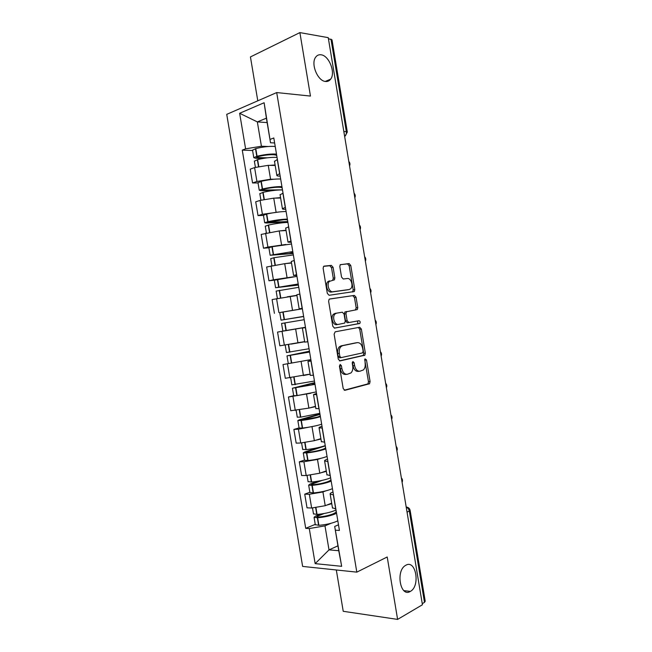 <?xml version="1.0" encoding="UTF-8"?>
<svg xmlns="http://www.w3.org/2000/svg" width="652" height="652" viewBox="0 0 652 652"><rect width="100%" height="100%" fill="white"/><g stroke="black" fill="none" stroke-linecap="round" stroke-linejoin="round"><path stroke-width="0.98" d="M340.181 364.435L339.447 366.139L343.188 388.568L344.932 390.312L369.537 383.735L370.083 381.591L366.481 359.92L365.006 358.877L365.112 363.148C365.503 366.074 364.941 368.331 363.425 369.92L360.002 371.2C357.345 371.428 355.552 369.57 354.615 365.609L354.142 362.757L352.952 361.526L352.251 363.197L352.724 366.049C353.115 368.991 352.545 371.281 351.004 372.903L347.426 374.256C344.688 374.501 342.838 372.61 341.884 368.584L341.403 365.69L340.181 364.435M325.519 81.467C327.638 81.696 329.35 80.921 330.654 79.153C335.821 72.853 329.081 55.542 321.077 54.792C318.836 54.483 317.027 55.281 315.658 57.205C310.531 63.709 317.671 81.101 325.519 81.467M410.295 591.437L410.377 591.388C420.516 586.156 415.968 559.318 405.935 565.194L405.52 565.431C395.422 570.891 400.385 597.794 410.295 591.437M333.099 267.328L331.355 265.38L324.215 266.114L323.547 266.481L323.147 268.38L327.312 293.367L329.081 295.283L354.354 291.525L354.778 289.602L350.768 265.462L349.089 263.555L340.205 264.736L339.806 266.619L341.55 277.092L343.262 279.007L347.369 278.502C350.963 277.801 353.653 285.967 350.735 288.697L349.203 289.521L332.919 291.737C329.236 292.528 326.375 284.305 329.341 281.419L334.443 279.814L334.859 277.891L333.099 267.328L331.509 267.679L329.765 265.731L323.661 266.366M276.701 92.568L310.458 96.072L299.887 32.6L328.241 37.653L422.431 604.754L397.606 619.4L387.215 556.979L356.815 572.138L276.701 92.568L226.733 114.361L302.634 566.417L356.815 572.138M335.177 331.811L334.117 334.191L338.274 359.122L340.026 360.915L364.843 355.21L365.348 353.131L361.338 329.04L359.684 327.247L335.177 331.811M332.797 326.261L328.632 301.305L329.081 299.325L329.7 298.983L354.386 295.413L356.057 297.263L357.777 307.589L357.32 309.561L346.432 311.754L345.976 313.751L347.133 320.702L348.836 322.536L359.007 320.727C360.157 321.143 360.442 322.031 359.847 323.4L334.558 328.119L332.797 326.261M336.31 569.97L343.229 611.299L397.606 619.4M299.887 32.6L250.441 56.928L257.784 100.816M328.412 38.664L332.007 39.862L347.296 131.932M410.157 510.565L425.218 601.25L424.493 602.35L409.358 511.192C408.918 509.179 407.875 507.843 406.229 507.191M422.251 603.67L424.493 602.35M332.438 507.745L335.845 508.992M325.87 490.85L322.927 491.967L309.341 494.273L311.648 508.022L325.226 505.707L331.672 503.148M311.648 508.022L307.027 507.835L304.737 494.159L309.855 492.244M333.482 494.876L330.165 494.151C329.839 493.597 330.645 492.936 332.577 492.178L333.009 492.016M309.341 494.273L304.737 494.159M326.913 474.689L330.262 475.618M304.468 460.092L299.309 461.812L301.607 475.504L306.204 475.52L319.79 473.213L326.277 470.907M327.899 461.486L324.623 460.997C324.313 460.565 325.136 460.002 327.084 459.326L327.516 459.179M320.662 458.38L317.483 459.456L303.897 461.755L299.309 461.812M321.379 441.591L324.68 442.211M299.072 427.908L293.881 429.423L296.179 443.132L300.743 442.985L314.337 440.679L320.882 438.633M322.316 428.062L319.072 427.818C318.779 427.492 319.619 427.036 321.583 426.432L322.015 426.302M315.601 425.854L298.437 429.212L293.881 429.423M315.837 408.47L319.089 408.763M293.677 395.691L288.445 397.011L290.743 410.727L308.893 408.119L315.478 406.326M316.717 394.607L313.514 394.599L316.513 393.4M310.947 393.221L288.445 397.011M310.287 375.307L313.49 375.291M283.009 364.558L310.865 359.627L283.009 364.558L285.307 378.29L308.6 374.321M311.118 361.11L307.956 361.347L311.004 360.458M304.737 342.104L307.883 341.77M290.531 329.814L277.556 332.072L279.863 345.821L304.647 341.615M305.511 327.581L302.381 328.062L305.495 327.483M305.47 327.361L277.556 332.072M302.308 308.445L299.17 308.844L302.275 308.225M281.02 312.316L302.357 308.73M299.896 294.019L296.823 294.802M296.937 295.486L272.104 299.553L274.41 313.319M296.79 275.421L293.596 275.503L296.66 274.639M274.321 280.173L268.958 280.784L273.4 279.798L293.376 276.815M296.758 276.432L274.321 280.189M294.28 260.417L291.257 261.517M291.509 263.033L284.712 263.677L266.652 267.002L268.958 280.784M291.257 242.357L288.013 242.12L291.036 241.02M268.893 247.801L263.498 248.208L267.907 247.059L285.812 244.476M288.657 226.782L285.682 228.2M286.073 230.547L279.235 230.93L261.183 234.418L263.498 248.208M285.723 209.259L285.266 209.276C283.204 209.325 282.259 209.137 282.422 208.705L285.405 207.36M263.465 215.396L258.029 215.6L262.414 214.28L279.692 211.9M283.025 193.106L280.099 194.85M280.629 198.021L273.742 198.151L260.091 200.409L255.714 201.802L258.029 215.6M280.181 176.121L279.724 176.121C277.646 176.089 276.684 175.804 276.823 175.258L279.773 173.668M258.029 182.959L252.56 182.968L256.921 181.476L270.58 179.219L273.889 179.235M277.385 159.398L274.516 161.46M275.185 165.469L268.257 165.331L254.59 167.588L250.238 169.145L252.56 182.968M331.143 523.263L324.981 525.871L329.007 549.889L338.755 550.712L334.696 526.441L338.494 524.811M337.94 545.83L329.007 549.889L315.16 563.638L309.276 528.552L324.981 525.871M334.696 526.441L341.664 566.319L315.16 563.638M274.639 142.959L270.515 142.772L266.399 118.183L257.344 121.908L261.419 146.235L245.6 148.835L242.267 150.123L305.715 528.324L309.276 528.552M245.6 148.835L239.643 113.277L264.117 102.739L270.515 142.772M335.625 530.206L339.431 530.443L273.799 137.971L270.238 139.341M267.133 122.576L257.344 121.908L239.643 113.277M261.419 146.235L268.216 146.513M315.242 524.363L305.715 528.324M252.585 150.49L242.267 150.123M341.664 566.319L338.755 550.712M266.399 118.183L264.117 102.739M341.403 365.69L339.79 365.878L340.271 368.763C341.224 372.781 343.074 374.664 345.813 374.419L346.628 374.338M359.244 371.281L358.388 371.371C355.731 371.599 353.938 369.741 353.001 365.788L352.292 362.267M344.199 390.222L367.924 383.889L368.47 381.738L364.672 359.488M339.464 360.874L363.237 355.405L363.743 353.327L359.749 329.284L358.396 327.483M339.847 356.367L341.069 357.63L362.455 352.919L363.14 351.289L362.642 348.323C361.738 344.411 359.961 342.512 357.32 342.642L342.659 345.658L340.963 346.603C339.488 348.217 338.95 350.45 339.342 353.311L339.847 356.367L338.233 356.571L339.456 357.826L340.947 357.646M356.09 342.813L357.32 342.642M338.233 356.571L337.728 353.514C337.345 350.662 337.883 348.429 339.35 346.815L341.053 345.87L355.715 342.862M329.358 299.097L354.386 295.413M355.332 310.083L356.179 307.866L354.468 297.556L352.797 295.706M346.994 311.452L344.843 312.023L344.378 314.019L345.536 320.963L347.239 322.789L348.836 322.536M334.272 328.127L357.891 323.84L357.606 320.98M336.562 313.156L334.998 314.019C331.876 316.896 334.696 325.348 338.437 324.386L344.753 323.058L345.226 321.037L344.069 314.068L342.349 312.21L334.965 313.425L333.392 314.288C330.279 317.165 333.09 325.601 336.831 324.639L338.437 324.386M332.691 280.295L333.27 278.225L331.509 267.679M329.456 280.825L327.752 281.745C324.786 284.631 327.646 292.838 331.33 292.047L332.919 291.737M347.866 289.781L331.33 292.047M352.561 292.006L353.197 289.904L349.187 265.804L347.508 263.897L340.295 264.647M336.008 509.978L334.362 510.736C329.464 512.619 323.694 513.849 317.059 514.428L313.473 513.825M336.188 511.062L336.082 511.119C336.522 511.918 335.462 512.863 332.903 513.947C328.852 515.52 324.085 516.539 318.6 517.012L316.733 516.824L317.385 516.254L324.117 513.515M320.58 514.061L315.421 516.156L314.068 517.346L317.622 517.745C324.256 517.175 330.018 515.944 334.916 514.037L336.562 513.279M337.817 520.801L336.171 521.584C331.289 523.523 325.527 524.77 318.885 525.316L315.291 524.648M331.762 503.686L326.652 505.145M330.629 477.794L328.967 478.47C324.036 480.182 318.257 481.363 311.64 482.032L308.078 481.632M330.874 479.253L330.768 479.301C331.183 479.962 330.099 480.785 327.516 481.763C323.441 483.189 318.665 484.167 313.188 484.713L311.338 484.615L312.006 484.11L322.284 480.353M317.964 481.2L310.05 484.086L308.665 485.121L312.194 485.357C318.82 484.697 324.59 483.507 329.521 481.779L331.183 481.094M332.438 488.633L330.784 489.334C325.861 491.103 320.091 492.301 313.465 492.936L309.896 492.472M326.359 471.363L321.077 472.757M325.242 445.577L323.563 446.172C318.6 447.704 312.813 448.853 306.204 449.603L302.683 449.407M325.544 447.411L325.438 447.459C325.829 447.973 324.729 448.666 322.129 449.538C318.021 450.817 313.237 451.763 307.777 452.382L305.935 452.366L306.611 451.942L325.291 445.887M318.119 447.631L304.671 451.983L303.262 452.855L306.758 452.936C313.376 452.186 319.154 451.037 324.117 449.489L325.796 448.886M327.051 456.424L325.381 457.044C320.434 458.641 314.647 459.799 308.029 460.524L304.5 460.255M320.947 439.016L315.413 440.344M319.847 413.327L300.768 417.141L297.271 417.141M320.213 415.536L320.108 415.577C320.474 415.952 319.35 416.514 316.733 417.28L300.523 420.084L320.026 414.395M319.961 413.987L299.284 419.847L297.842 420.564L301.322 420.475C307.923 419.643 313.718 418.535 318.714 417.166L320.401 416.636M321.664 424.183L319.977 424.729C314.989 426.139 309.203 427.256 302.593 428.071L299.089 428.005M315.527 406.628L309.586 407.932M314.451 381.045L291.86 384.851M314.883 383.637L311.33 384.99L295.111 387.761L314.753 382.879M314.712 382.61L292.43 388.233L315.006 384.362M316.269 391.917L297.157 395.593L293.685 395.723M310.107 374.215L303.302 375.552M297.687 342.944L304.663 341.681M309.048 348.73L286.44 352.52M309.545 351.697L289.692 355.413L309.48 351.33M309.455 351.2L287.002 355.878L309.602 352.047M287.002 355.878L288.265 363.408M304.68 341.762L291.118 344.101M303.661 316.505L283.71 319.708L303.645 316.44M302.373 308.803L279.749 312.585M303.636 316.383L281.02 320.156L303.661 316.53M305.454 327.271L282.846 331.061L281.574 323.482L304.191 319.7M298.372 284.891L278.274 287.287L298.298 284.435M298.225 283.995L275.584 287.728L298.396 285.054M291.697 296.187L296.929 295.429M276.146 291.094L298.779 287.32M296.904 295.315L287.23 296.823M293.082 253.245L272.838 254.834L289.113 252.177L292.935 252.397M291.534 243.995L272.21 246.7L268.885 247.752M292.797 251.582L270.14 255.266L293.131 253.547M270.71 258.673L274.052 257.687L293.359 254.908M291.468 262.78L284.851 263.669M287.785 221.566L267.393 222.348L283.685 219.716C286.424 219.61 287.679 219.814 287.459 220.319L287.573 220.327M286.106 211.533L284.321 211.55C279.129 211.794 273.261 212.625 266.733 214.027L263.441 215.282M287.377 219.137L285.6 219.17C280.409 219.455 274.549 220.286 268.021 221.672L264.696 222.764L266.301 223.017L287.858 222.006M265.274 226.211L268.575 225.022C275.111 223.652 280.971 222.813 286.155 222.503L287.931 222.462M286.016 230.213L280.075 230.881M282.479 189.854L262.732 190.034L261.949 189.83L263.685 189.186C269.072 187.972 273.93 187.32 278.249 187.23C281.004 187.23 282.283 187.556 282.088 188.208L282.202 188.224M280.67 179.047L278.877 178.982C273.644 179.047 267.776 179.83 261.256 181.321L257.996 182.78M281.941 186.651L280.148 186.602C274.932 186.708 269.056 187.499 262.536 188.974L259.243 190.237L260.882 190.645L273.245 190.523M259.83 193.725L263.098 192.332C269.618 190.865 275.486 190.074 280.71 189.944L282.503 189.985M280.564 197.613L274.94 198.126M267.222 157.833L257.295 157.556L256.489 157.279L258.216 156.553C263.595 155.257 268.461 154.646 272.813 154.703C275.584 154.817 276.888 155.266 276.709 156.064L276.831 156.081M275.234 146.521L273.424 146.374C268.159 146.26 262.275 146.993 255.771 148.583L252.544 150.245M276.505 154.133L274.696 154.011C269.447 153.937 263.563 154.679 257.059 156.244L253.791 157.67L255.445 158.232L263.115 158.444M254.378 161.199L257.622 159.601C264.125 158.045 270.01 157.295 275.258 157.352L277.067 157.474M275.103 164.98L269.667 165.363M260.091 200.409L262.414 214.28M265.584 233.196L267.907 247.059M271.077 265.951L273.4 279.798M276.562 298.665L278.877 312.504M282.039 331.355L284.353 345.169M287.508 364.003L289.822 377.81M292.976 396.628L295.291 410.418M298.437 429.212L300.743 442.985M303.897 461.755L306.204 475.52M254.59 167.588L256.921 181.476M268.257 165.331L270.58 179.219M273.742 198.151L276.065 212.022M282.887 193.147L285.274 207.401M279.235 230.93L281.55 244.793M288.518 226.814L290.898 241.053M284.712 263.677L287.035 277.524M294.142 260.45L296.521 274.671M290.189 296.391L292.503 310.222M299.765 294.044L302.137 308.249M295.658 329.073L297.972 342.887M305.372 327.606L307.744 341.795M301.126 361.721L303.433 375.519M310.98 361.127L313.351 375.299M306.587 394.33L308.893 408.119M316.579 394.615L318.95 408.78M312.039 426.913L314.337 440.679M322.178 428.071L324.541 442.211M317.483 459.456L319.79 473.213M327.76 461.486L330.124 475.618M322.927 491.967L325.226 505.707M333.343 494.868L335.707 508.984M277.255 159.447L279.643 173.709M407.06 512.227L410.132 510.386C409.652 508.348 408.348 507.248 406.212 507.085M343.824 131.492L346.334 131.655L330.971 39.12M344.647 136.455C346.008 135.323 346.571 133.725 346.334 131.655L347.32 132.087L344.688 136.7M406.97 507.158L406.18 506.906M340.271 368.763L341.884 368.584M352.528 362.944L354.142 362.757M353.001 365.788L354.615 365.609M364.875 360.108L366.481 359.92M368.47 381.738L370.083 381.591M367.508 384.118L369.122 383.971M359.749 329.284L361.338 329.04M363.743 353.327L365.348 353.131M362.773 355.658L364.378 355.462M341.053 345.87L342.659 345.658M337.728 353.514L339.342 353.311M354.468 297.556L356.057 297.263M356.179 307.866L357.777 307.589M344.378 314.019L345.976 313.751M345.536 320.963L347.133 320.702M357.891 323.84L359.488 323.596M333.27 278.225L334.859 277.891M347.614 289.83L349.203 289.521M347.508 263.897L349.089 263.555M349.187 265.804L350.768 265.462M353.197 289.904L354.778 289.602M329.765 265.731L331.355 265.38M315.682 507.851L316.782 514.444M317.345 517.769L318.608 525.341M317.622 517.745L318.885 525.316M317.385 516.254L317.524 517.044M315.959 507.827L317.059 514.428M310.222 475.259L311.354 482.056M311.917 485.381L313.188 492.961M312.194 485.357L313.465 492.936M312.006 484.11L312.112 484.77M310.499 475.226L311.64 482.032M304.753 442.635L305.927 449.636M306.481 452.961L307.752 460.548M306.758 452.936L308.029 460.524M306.611 451.942L306.701 452.464M305.03 442.602L306.204 449.603M299.284 409.978L300.49 417.182M301.045 420.507L302.316 428.103M301.322 420.475L302.593 428.071M299.561 409.945L300.768 417.141M293.808 377.288L295.046 384.688M295.6 388.022L296.88 395.625M295.878 387.981L297.157 395.593M294.085 377.247L295.323 384.647M288.323 344.566L289.594 352.161M290.156 355.503L291.428 363.115M290.433 355.462L291.705 363.074M288.6 344.517L289.871 352.121M282.862 311.982L284.142 319.61M284.704 322.952L285.975 330.572M284.973 322.903L286.252 330.523M283.139 311.941L284.443 319.602M277.402 279.39L278.681 287.019M279.243 290.36L280.507 297.931M279.512 290.311L280.784 297.882M277.679 279.333L278.958 286.97M271.933 246.758L273.212 254.394M273.775 257.744L275.014 265.12M274.052 257.687L275.291 265.071M272.21 246.7L273.49 254.337M266.464 214.084L267.744 221.737M268.306 225.087L269.512 232.283M268.575 225.022L269.781 232.226M266.733 214.027L268.021 221.672M268.094 222.047L268.168 222.471M260.987 181.386L262.267 189.039M262.829 192.397L264.003 199.406M263.098 192.332L264.28 199.349M261.256 181.321L262.536 188.974M262.642 189.471L262.732 190.034M255.502 148.656L256.782 156.317M257.344 159.675L258.485 166.488M257.622 159.601L258.762 166.431M255.771 148.583L257.059 156.244M257.173 156.855L257.295 157.556M325.291 81.435L330.654 79.153M403.832 590.614L410.377 591.388M402.105 482.35C402.814 480.687 402.569 479.196 401.355 477.875M396.872 450.842C397.581 449.179 397.337 447.696 396.131 446.392M391.632 419.301C392.349 417.647 392.105 416.163 390.89 414.868M386.392 387.736C387.109 386.082 386.864 384.607 385.65 383.311M381.143 356.147C381.86 354.484 381.616 353.009 380.409 351.721M375.886 324.525C376.603 322.862 376.359 321.387 375.153 320.099M370.629 292.878C371.347 291.208 371.102 289.724 369.896 288.437M365.373 261.199C366.09 259.52 365.845 258.037 364.631 256.741M360.108 229.488C360.825 227.801 360.572 226.309 359.358 225.005M354.835 197.76C355.552 196.056 355.299 194.549 354.085 193.236M349.553 165.991C350.271 164.28 350.018 162.755 348.804 161.435M274.459 161.101L276.823 175.258M330.165 494.151L332.512 508.161M324.623 460.997L326.97 475.031M319.072 427.818L321.42 441.86M313.514 394.599L315.87 408.657M307.956 361.347L310.303 375.422M302.381 328.062L304.745 342.153M296.807 294.745L299.17 308.844M291.232 261.387L293.596 275.503M285.649 227.988L288.013 242.12M280.05 194.565L282.422 208.705M367.924 383.889L369.537 383.735M363.237 355.405L364.843 355.21M339.35 346.815L340.963 346.603M355.731 309.83L357.32 309.561M344.843 312.023L346.432 311.754M358.25 323.645L359.847 323.4M333.392 314.288L334.998 314.019M332.854 280.148L334.443 279.814M327.752 281.745L329.341 281.419M352.765 291.835L354.354 291.525M312.504 508.038L313.514 514.045M314.068 517.346L315.332 524.884M307.051 475.504L308.111 481.812M308.665 485.121L309.928 492.659M301.599 442.944L302.699 449.546M303.262 452.855L304.525 460.41M296.13 410.344L297.288 417.247M297.842 420.564L299.113 428.119M290.662 377.712L291.876 384.916M292.43 388.233L293.693 395.805M285.193 345.047L286.448 352.553M279.749 312.569L281.02 320.156M274.313 280.132L275.584 287.728M276.138 291.053L277.393 298.502M268.868 247.662L270.14 255.266M270.702 258.591L271.9 265.755M263.424 215.16L264.696 222.764M265.258 226.097L266.407 232.976M257.972 182.617L259.243 190.237M259.806 193.571L260.906 200.164M252.511 150.041L253.791 157.67M254.345 161.011L255.405 167.311"/></g></svg>
